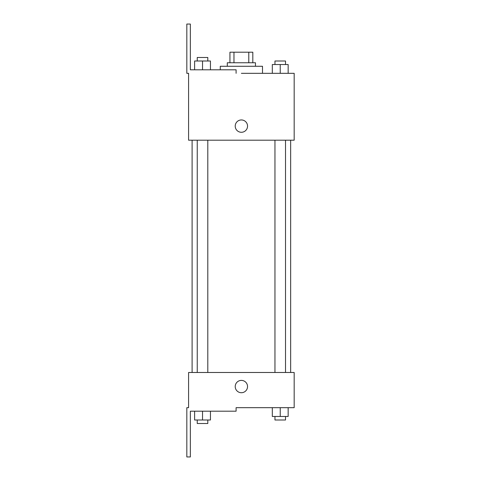 <?xml version="1.0" encoding="UTF-8"?>
<svg xmlns="http://www.w3.org/2000/svg" width="481" height="481" viewBox="0 0 481 481"><rect width="100%" height="100%" fill="white"/><g stroke="black" fill="none" stroke-linecap="round" stroke-linejoin="round"><path stroke-width="0.72" d="M233.97 62.764L233.97 52.207L229.942 52.207L229.942 62.764L229.942 52.207M233.97 52.207L252.82 52.207L252.82 62.764M248.785 62.764L248.785 52.207M227.303 66.282L227.303 62.764L255.459 62.764L255.459 66.282M280.237 73.322L280.237 64.526L272.318 64.526L272.318 73.322L262.5 73.322L262.5 66.282L220.262 66.282L220.262 69.805M241.378 73.322L294.174 73.322L288.155 73.322L288.155 64.526L280.237 64.526M235.221 126.118A6.157 6.157 0 0 1 244.462 120.779A6.157 6.157 0 0 1 244.462 131.451A6.157 6.157 0 0 1 235.221 126.118M236.099 73.322L236.099 69.805L190.35 69.805L190.35 24.05L186.826 24.05L186.826 73.322L188.588 73.322L188.588 140.193L294.174 140.193L294.174 73.322M188.588 372.48L294.174 372.48L294.174 407.678L236.099 407.678L236.099 411.195L190.35 411.195L190.35 456.95L186.826 456.95L186.826 407.678L188.588 407.678L188.588 372.48M235.221 386.562A6.157 6.157 0 0 1 244.462 381.229A6.157 6.157 0 0 1 244.462 391.895A6.157 6.157 0 0 1 235.221 386.562M272.318 407.678L272.318 416.474L288.155 416.474L288.155 407.678L288.155 416.474M280.237 416.474L280.237 407.678M285.516 416.474L285.516 419.997L274.958 419.997L274.958 416.474M194.607 411.195L194.607 419.997L210.444 419.997L210.444 411.195L210.444 419.997M202.525 419.997L202.525 411.195M207.804 419.997L207.804 423.514L197.246 423.514L197.246 419.997M288.155 73.322L288.155 64.526M285.516 64.526L285.516 61.003L274.958 61.003L274.958 64.526M194.607 69.805L194.607 61.003L210.444 61.003L210.444 69.805L210.444 61.003M202.525 69.805L202.525 61.003M207.804 61.003L207.804 57.486L197.246 57.486L197.246 61.003M290.65 372.48L290.65 140.193M192.105 372.48L192.105 140.193M274.958 140.193L274.958 372.48M285.516 140.193L285.516 372.48M207.804 372.48L207.804 140.193M197.246 372.48L197.246 140.193"/></g></svg>
